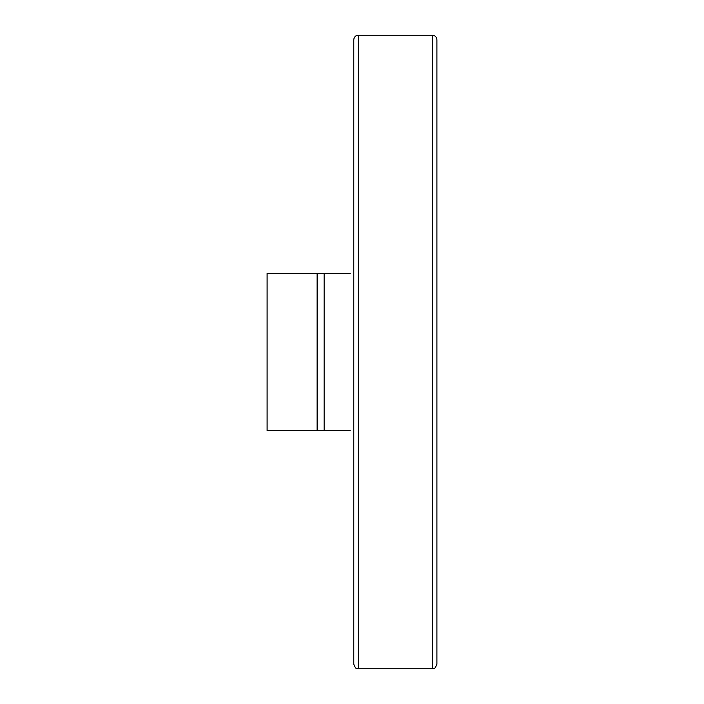 <?xml version="1.0" encoding="UTF-8"?>
<svg xmlns="http://www.w3.org/2000/svg" width="704" height="704" viewBox="0 0 704 704"><rect width="100%" height="100%" fill="white"/><g stroke="black" fill="none" stroke-linecap="round" stroke-linejoin="round"><path stroke-width="1.06" d="M350.17 430.566L267.098 430.566L267.098 273.434L350.17 273.434M436.902 113.01L436.902 590.99M358.336 35.2L432.344 35.2C435.107 35.473 436.63 36.995 436.902 39.758L436.902 664.242C433.972 671.246 433.655 667.63 432.344 668.8L358.336 668.8C357.069 667.744 356.462 671.009 353.778 664.242L353.778 39.758C354.042 36.995 355.564 35.473 358.336 35.2L358.336 668.8M353.778 600.653L353.778 39.758M324.13 273.434L324.13 430.566M317.117 273.434L317.117 430.566M432.344 35.2L432.344 668.8"/></g></svg>
